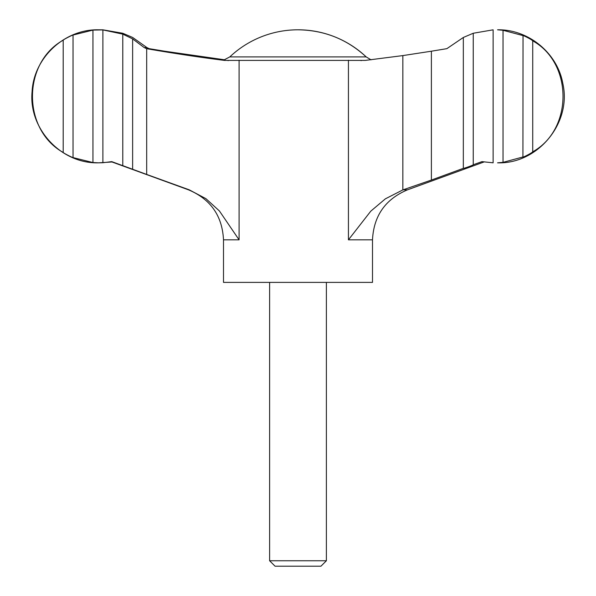 <?xml version="1.0" encoding="UTF-8"?>
<svg xmlns="http://www.w3.org/2000/svg" width="596" height="596" viewBox="0 0 596 596"><rect width="100%" height="100%" fill="white"/><g stroke="black" fill="none" stroke-linecap="round" stroke-linejoin="round"><path stroke-width="0.89" d="M144.217 47.583L146.683 48.708L146.683 174.442L132.632 169.264L132.632 38.882L144.217 47.583L146.944 47.583L132.67 37.466L122.754 33.257L102.884 29.822L98.444 29.8C64.584 29.018 33.652 57.864 32.087 91.709C28.452 128.788 61.202 163.893 98.444 162.835L92.946 162.544L73.077 157.605M473.246 33.257L473.246 164.757L481.97 161.635L493.13 162.812L493.13 29.822L473.246 33.257L463.33 37.466L446.858 48.663L431.392 51.204L431.392 180.052L402.844 189.908L385.381 198.833L370.786 211.163L348.436 239.83L372.5 239.83C373.707 215.834 385.381 199.168 407.515 189.826L403.09 189.826M503.031 162.358L497.556 162.835C537.868 164.183 571.855 122.962 562.855 83.641C557.528 53.141 528.518 29.219 497.556 29.8L503.031 30.277L503.031 162.358L523.027 156.957C521.85 158.014 531.654 153.239 532.727 151.794C573.084 129.474 573.121 63.243 532.727 40.848L532.727 151.794M522.923 35.574L503.031 30.277M522.923 157.061L523.027 35.678C521.85 34.613 531.662 39.396 532.727 40.848M98.444 162.835L112.003 161.985M224.953 59.838L164.608 51.204L149.142 48.663L146.944 47.583M146.683 48.708C175.433 53.647 201.388 57.544 224.55 60.405L365.266 60.405L402.844 55.592L431.392 51.204M269.615 560.762L326.385 560.762L320.939 566.2L275.061 566.2L269.615 560.762L269.615 282.392M372.5 239.83L372.5 282.392L223.5 282.392L223.5 239.83C222.293 215.834 210.619 199.168 188.485 189.826L111.288 161.725M132.632 169.264L122.783 165.651L122.783 34.136L102.884 29.904L102.884 162.73L111.772 161.635L122.746 165.658M63.198 40.178C22.231 63.02 22.231 129.6 63.198 152.457L63.198 40.178C63.914 39.194 73.71 34.397 73.04 35.067L73.04 157.567C73.71 158.245 63.899 153.433 63.198 152.457M73.084 35.037L92.946 30.091L92.946 162.544M92.946 30.091L102.884 29.904M102.884 162.73L98.817 162.835M463.33 37.466L463.33 168.34C463.591 168.675 473.656 165.018 473.246 164.757L473.246 164.757M463.33 168.34L431.392 180.052M146.683 174.442L189.23 189.826L205.888 198.639L219.395 210.939L239.085 239.83L223.5 239.83M122.783 34.136L132.632 38.882M371.047 59.838L366.182 56.896A99.331 99.331 0 0 0 298 29.8C324.179 30.143 346.909 39.18 366.182 56.896L229.818 56.896L223.358 60.285M402.844 55.592L402.844 189.908M348.436 60.248L348.436 239.83M239.085 60.248L239.085 239.83M189.23 189.826L188.485 189.826M146.4 48.663L149.142 48.663M360.863 60.576L361.407 60.576M228.447 60.576L227.881 60.576M326.385 560.762L326.385 282.392M407.515 189.826L483.997 161.985M298 29.8A99.331 99.331 0 0 0 229.818 56.896M98.817 29.8L98.444 29.8"/></g></svg>
